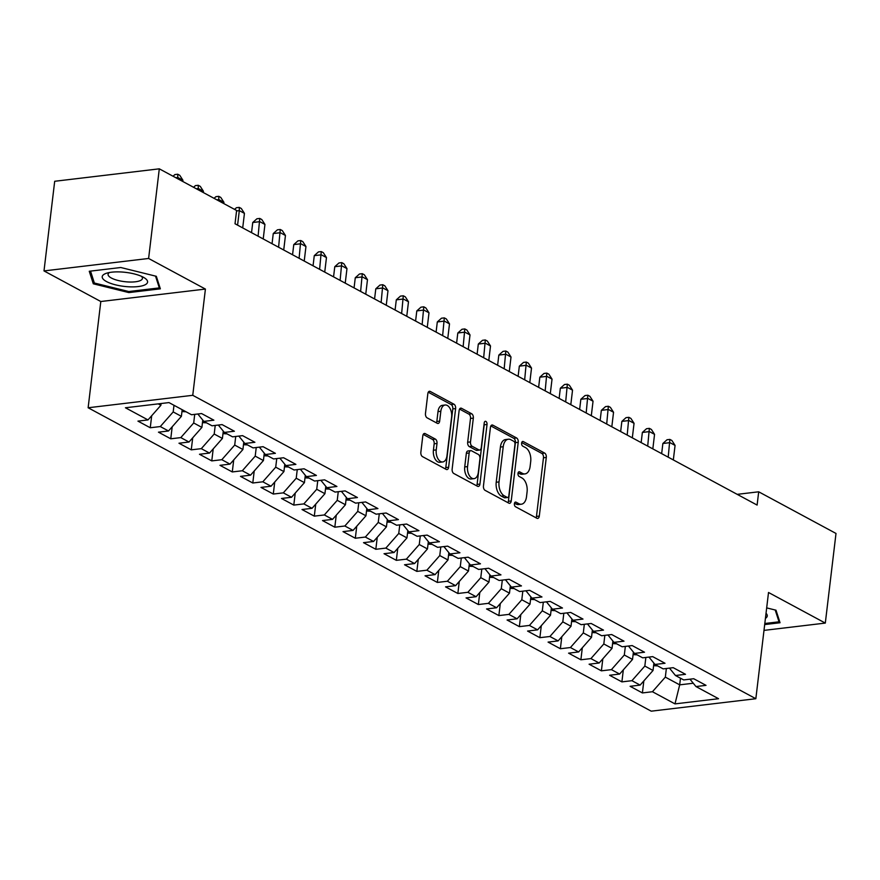 <?xml version="1.0" encoding="UTF-8"?>
<svg xmlns="http://www.w3.org/2000/svg" width="880" height="880" viewBox="0 0 880 880"><rect width="100%" height="100%" fill="white"/><g stroke="black" fill="none" stroke-linecap="round" stroke-linejoin="round"><path stroke-width="1.32" d="M514.382 503.701A2.42 1.419 83.2 0 0 515.515 506.737L536.899 518.265A3.454 2.024 83.2 0 0 537.691 518.43A3.454 2.024 83.2 0 0 539.297 516.087L546.293 457.435A3.454 2.024 83.2 0 0 544.676 453.09L523.281 441.573A2.42 1.419 83.2 0 0 522.731 441.452A2.42 1.419 83.2 0 0 521.609 443.091A2.42 1.419 83.2 0 0 522.742 446.127L525.514 447.623A11.044 6.479 83.2 0 1 530.706 461.516L530.123 466.411A11.044 6.479 83.2 0 1 524.986 473.902A11.044 6.479 83.2 0 1 522.434 473.363L519.673 471.878A2.42 1.419 83.2 0 0 519.112 471.757A2.42 1.419 83.2 0 0 517.99 473.396A2.42 1.419 83.2 0 0 519.123 476.432L521.895 477.928A11.044 6.479 83.2 0 1 527.087 491.821L526.515 496.716A11.044 6.479 83.2 0 1 521.378 504.207A11.044 6.479 83.2 0 1 518.826 503.668L516.054 502.183A2.42 1.419 83.2 0 0 515.504 502.062A2.42 1.419 83.2 0 0 514.382 503.701M425.216 433.631A3.454 2.024 83.2 0 0 424.413 433.466A3.454 2.024 83.2 0 0 422.807 435.809L420.849 452.265A3.454 2.024 83.2 0 0 422.477 456.61L446.226 469.403A3.454 2.024 83.2 0 0 447.018 469.579A3.454 2.024 83.2 0 0 448.624 467.236L455.62 408.573A3.454 2.024 83.2 0 0 453.992 404.228L430.243 391.435A3.454 2.024 83.2 0 0 429.451 391.27A3.454 2.024 83.2 0 0 427.845 393.613L425.469 413.49A3.454 2.024 83.2 0 0 427.097 417.835L437.261 423.302A3.454 2.024 83.2 0 0 438.053 423.478A3.454 2.024 83.2 0 0 439.659 421.135L440.836 411.279A9.229 5.412 83.2 0 1 445.126 405.009A9.229 5.412 83.2 0 1 451.605 417.076L446.996 455.697A9.229 5.412 83.2 0 1 442.706 461.956A9.229 5.412 83.2 0 1 436.238 449.889L436.997 443.454A3.454 2.024 83.2 0 0 435.38 439.109L425.216 433.631L423.676 433.818M148.61 258.467L44 270.919L100.804 301.521L205.414 289.069L148.61 258.467L159.302 168.828L236.61 210.485L235.026 223.762L757.108 505.076L758.692 491.799L737.209 494.351M205.414 289.069L192.753 395.307L755.843 698.72L651.222 711.172L88.132 407.759L192.753 395.307M763.994 630.388L825.308 623.084L768.515 592.482L755.843 698.72M825.308 623.084L836 533.456L758.692 491.799M483.45 485.991A3.454 2.024 83.2 0 0 485.067 490.336L508.816 503.14A3.454 2.024 83.2 0 0 509.619 503.305A3.454 2.024 83.2 0 0 511.225 500.962L518.221 442.31A3.454 2.024 83.2 0 0 516.593 437.965L492.844 425.161A3.454 2.024 83.2 0 0 492.041 424.996A3.454 2.024 83.2 0 0 490.435 427.339L483.45 485.991M477.521 486.277L453.772 473.473A3.454 2.024 83.2 0 1 452.144 469.128L459.14 410.476A3.454 2.024 83.2 0 1 460.746 408.133A3.454 2.024 83.2 0 1 461.538 408.298L471.702 413.776A3.454 2.024 83.2 0 1 473.33 418.121L470.492 441.903A3.454 2.024 83.2 0 0 472.12 446.248L478.863 449.889A3.454 2.024 83.2 0 0 479.655 450.054A3.454 2.024 83.2 0 0 481.261 447.711L484.22 422.939A2.42 1.419 83.2 0 1 485.342 421.3A2.42 1.419 83.2 0 1 487.036 424.457L479.919 484.099A3.454 2.024 83.2 0 1 478.313 486.442A3.454 2.024 83.2 0 1 477.521 486.277M643.83 680.911L642.4 692.934L652.443 691.735L674.993 703.89L718.542 698.709L695.981 686.554L706.024 685.355L693.715 678.733L683.683 679.921L675.477 675.51L685.509 674.311L673.211 667.678L663.168 668.877L654.973 664.455L665.005 663.267L652.707 656.634L642.664 657.822L634.469 653.411L644.501 652.212L632.203 645.579L622.16 646.778L613.954 642.356L623.997 641.168L611.688 634.535L601.656 635.734L593.45 631.312L603.493 630.113L591.184 623.48L581.152 624.679L572.946 620.257L582.989 619.069L570.68 612.436L560.648 613.635L552.442 609.213L562.474 608.014L550.176 601.392L540.133 602.58L531.938 598.158L541.97 596.97L529.672 590.337L519.629 591.536L511.423 587.114L521.466 585.915L509.157 579.293L499.125 580.481L490.919 576.059L500.962 574.871L488.653 568.238L478.621 569.437L470.415 565.015L480.458 563.816L468.149 557.194L458.117 558.382L449.911 553.96L459.943 552.772L447.645 546.139L437.602 547.338L429.407 542.916L439.439 541.717L427.141 535.095L417.098 536.283L408.903 531.872L418.935 530.673L406.637 524.04L396.594 525.239L388.388 520.817L398.431 519.618L386.122 512.996L376.09 514.184L367.884 509.773L377.927 508.574L365.618 501.941L355.586 503.14L347.38 498.718L357.423 497.53L345.114 490.897L335.082 492.085L326.876 487.674L336.908 486.475L324.61 479.842L314.567 481.041L306.372 476.619L316.404 475.431L304.106 468.798L294.063 469.986L285.868 465.575L295.9 464.376L283.602 457.743L273.559 458.942L265.353 454.52L275.396 453.332L263.087 446.699L253.055 447.898L244.849 443.476L254.892 442.277L242.583 435.644L232.551 436.843L224.345 432.421L234.388 431.233L222.079 424.6L212.047 425.799L203.841 421.377L213.873 420.178L201.575 413.556L191.532 414.744L168.982 402.589L125.433 407.77L147.994 419.925L160.886 405.306L161.095 403.535M642.4 692.934L630.102 686.301L640.134 685.102L631.928 680.691L644.831 666.061L645.854 657.448M623.326 669.867L621.896 681.879L631.928 680.691M621.896 681.879L609.587 675.257L619.63 674.058L611.424 669.636L624.316 655.017L625.35 646.404M602.822 658.812L601.392 670.835L611.424 669.636M601.392 670.835L589.083 664.202L599.126 663.014L590.92 658.592L603.812 643.962L604.846 635.349M582.318 647.768L580.888 659.78L590.92 658.592M580.888 659.78L568.579 653.158L578.622 651.959L570.416 647.537L583.308 632.918L584.331 624.305M561.814 636.713L560.373 648.736L570.416 647.537M560.373 648.736L548.075 642.103L558.107 640.915L549.912 636.493L562.804 621.863L563.827 613.25M541.31 625.669L539.869 637.681L549.912 636.493M539.869 637.681L527.571 631.059L537.603 629.86L529.408 625.438L542.3 610.819L543.323 602.206M520.795 614.614L519.365 626.637L529.408 625.438M519.365 626.637L507.067 620.004L517.099 618.816L508.893 614.394L521.796 599.764L522.819 591.151M500.291 603.57L498.861 615.582L508.893 614.394M498.861 615.582L486.552 608.96L496.595 607.761L488.389 603.339L501.281 588.72L502.315 580.107M479.787 592.515L478.357 604.538L488.389 603.339M478.357 604.538L466.048 597.905L476.091 596.717L467.885 592.295L480.777 577.665L481.811 569.052M459.283 581.471L457.853 593.494L467.885 592.295M457.853 593.494L445.544 586.861L455.587 585.662L447.381 581.24L460.273 566.621L461.296 558.008M438.779 570.416L437.338 582.439L447.381 581.24M437.338 582.439L425.04 575.806L435.072 574.618L426.877 570.196L439.769 555.566L440.792 546.953M418.275 559.372L416.834 571.395L426.877 570.196M416.834 571.395L404.536 564.762L414.568 563.563L406.373 559.152L419.265 544.522L420.288 535.909M397.76 548.317L396.33 560.34L406.373 559.152M396.33 560.34L384.032 553.707L394.064 552.519L385.858 548.097L398.75 533.467L399.784 524.854M377.256 537.273L375.826 549.296L385.858 548.097M375.826 549.296L363.517 542.663L373.56 541.464L365.354 537.053L378.246 522.423L379.28 513.81M356.752 526.218L355.322 538.241L365.354 537.053M355.322 538.241L343.013 531.619L353.056 530.42L344.85 525.998L357.742 511.379L358.776 502.755M336.248 515.174L334.818 527.197L344.85 525.998M334.818 527.197L322.509 520.564L332.552 519.365L324.346 514.954L337.238 500.324L338.261 491.711M315.744 504.119L314.303 516.142L324.346 514.954M314.303 516.142L302.005 509.52L312.037 508.321L303.842 503.899L316.734 489.28L317.757 480.656M295.229 493.075L293.799 505.098L303.842 503.899M293.799 505.098L281.501 498.465L291.533 497.277L283.327 492.855L296.23 478.225L297.253 469.612M274.725 482.031L273.295 494.043L283.327 492.855M273.295 494.043L260.986 487.421L271.029 486.222L262.823 481.8L275.715 467.181L276.749 458.568M254.221 470.976L252.791 482.999L262.823 481.8M252.791 482.999L240.482 476.366L250.525 475.178L242.319 470.756L255.211 456.126L256.245 447.513M233.717 459.932L232.287 471.944L242.319 470.756M232.287 471.944L219.978 465.322L230.021 464.123L221.815 459.701L234.707 445.082L235.73 436.469M213.213 448.877L211.772 460.9L221.815 459.701M211.772 460.9L199.474 454.267L209.506 453.079L201.311 448.657L214.203 434.027L215.226 425.414M192.709 437.833L191.268 449.845L201.311 448.657M191.268 449.845L178.97 443.223L189.002 442.024L180.807 437.602L193.699 422.983L194.722 414.37M172.194 426.778L170.764 438.801L180.807 437.602M170.764 438.801L158.466 432.168L168.498 430.98L160.292 426.558L173.195 411.928L173.987 405.284M151.69 415.734L150.26 427.757L160.292 426.558M150.26 427.757L137.951 421.124L147.994 419.925M203.841 421.377L197.824 413.996M158.235 403.876L160.886 405.306M224.345 432.421L218.328 425.051M173.195 411.928L181.39 416.35L182.182 409.706M168.498 430.98L181.39 416.35M244.849 443.476L238.843 436.095M193.699 422.983L201.894 427.405L202.774 420.068M189.002 442.024L201.894 427.405M265.353 454.52L259.347 447.15M214.203 434.027L222.409 438.449L223.278 431.112M209.506 453.079L222.409 438.449M285.868 465.575L279.851 458.194M234.707 445.082L242.913 449.504L243.782 442.167M230.021 464.123L242.913 449.504M306.372 476.619L300.355 469.238M255.211 456.126L263.417 460.548L264.286 453.211M250.525 475.178L263.417 460.548M326.876 487.674L320.859 480.293M275.715 467.181L283.921 471.592L284.801 464.266M271.029 486.222L283.921 471.592M347.38 498.718L341.363 491.337M296.23 478.225L304.425 482.647L305.305 475.31M291.533 497.277L304.425 482.647M367.884 509.773L361.878 502.392M316.734 489.28L324.929 493.691L325.809 486.365M312.037 508.321L324.929 493.691M388.388 520.817L382.382 513.436M337.238 500.324L345.444 504.746L346.313 497.409M332.552 519.365L345.444 504.746M408.903 531.872L402.886 524.491M357.742 511.379L365.948 515.79L366.817 508.464M353.056 530.42L365.948 515.79M429.407 542.916L423.39 535.535M378.246 522.423L386.452 526.845L387.321 519.508M373.56 541.464L386.452 526.845M449.911 553.96L443.894 546.59M398.75 533.467L406.956 537.889L407.836 530.563M394.064 552.519L406.956 537.889M470.415 565.015L464.398 557.634M419.265 544.522L427.46 548.944L428.34 541.607M414.568 563.563L427.46 548.944M490.919 576.059L484.913 568.689M439.769 555.566L447.975 559.988L448.844 552.651M435.072 574.618L447.975 559.988M511.423 587.114L505.417 579.733M460.273 566.621L468.479 571.043L469.348 563.706M455.587 585.662L468.479 571.043M531.938 598.158L525.921 590.788M480.777 577.665L488.983 582.087L489.852 574.75M476.091 596.717L488.983 582.087M552.442 609.213L546.425 601.832M501.281 588.72L509.487 593.142L510.367 585.805M496.595 607.761L509.487 593.142M572.946 620.257L566.929 612.887M521.796 599.764L529.991 604.186L530.871 596.849M517.099 618.816L529.991 604.186M593.45 631.312L587.444 623.931M542.3 610.819L550.495 615.241L551.375 607.904M537.603 629.86L550.495 615.241M613.954 642.356L607.948 634.975M562.804 621.863L571.01 626.285L571.879 618.948M558.107 640.915L571.01 626.285M634.469 653.411L628.452 646.03M583.308 632.918L591.514 637.329L592.383 630.003M578.622 651.959L591.514 637.329M654.973 664.455L648.956 657.074M603.812 643.962L612.018 648.384L612.887 641.047M599.126 663.014L612.018 648.384M675.477 675.51L669.46 668.129M624.316 655.017L632.522 659.428L633.402 652.102M619.63 674.058L632.522 659.428M695.981 686.554L689.964 679.173M644.831 666.061L653.026 670.483L653.906 663.146M640.134 685.102L653.026 670.483M159.302 168.828L54.692 181.28L44 270.919M100.804 301.521L88.132 407.759M680.482 678.205L679.69 684.849L693.275 683.232M652.443 691.735L665.335 677.116L666.358 668.492M665.335 677.116L679.69 684.849L674.993 703.89M764.687 624.569L780.043 622.743L776.006 610.203L766.667 607.893M128.843 292.589L160.347 288.838L156.321 276.298L120.78 267.509L89.265 271.26L93.302 283.8L128.843 292.589L128.975 291.511M514.481 503.195L515.999 504.009A11.044 6.479 83.2 0 0 518.551 504.548L521.378 504.207M524.986 473.902L522.159 474.232A11.044 6.479 83.2 0 1 519.607 473.704L518.089 472.879M536.063 517.814A3.454 2.024 83.2 0 0 536.47 516.428L543.466 457.776A3.454 2.024 83.2 0 0 541.849 453.431L521.708 442.574M507.98 502.689A3.454 2.024 83.2 0 0 508.398 501.303L515.394 442.64A3.454 2.024 83.2 0 0 513.766 438.295L490.853 425.953M507.155 497.376A2.42 1.419 83.2 0 0 507.705 497.497A2.42 1.419 83.2 0 0 508.827 495.858L514.976 444.367A2.42 1.419 83.2 0 0 513.832 441.331L510.917 439.758A11.044 6.479 83.2 0 0 508.365 439.219A11.044 6.479 83.2 0 0 503.228 446.721L499.037 481.91A11.044 6.479 83.2 0 0 504.229 495.803L507.155 497.376L504.328 497.717A2.42 1.419 83.2 0 0 504.878 497.838L507.705 497.497M508.365 439.219L505.538 439.56A11.044 6.479 83.2 0 0 500.401 447.051L503.228 446.721M504.328 497.717L501.402 496.144A11.044 6.479 83.2 0 1 496.21 482.251L500.401 447.051M459.547 409.09L468.875 414.117L471.702 413.776M479.655 450.054L476.828 450.384A3.454 2.024 83.2 0 1 476.036 450.219L469.293 446.589A3.454 2.024 83.2 0 1 467.665 442.244L470.503 418.451A3.454 2.024 83.2 0 0 468.875 414.117M476.685 485.826A3.454 2.024 83.2 0 0 477.092 484.429L484.209 424.798A2.42 1.419 83.2 0 0 484.143 423.522M467.555 466.598A9.229 5.412 83.2 0 0 474.023 478.654A9.229 5.412 83.2 0 0 478.324 472.395L479.941 458.788A3.454 2.024 83.2 0 0 478.313 454.443L471.57 450.813A3.454 2.024 83.2 0 0 470.778 450.648A3.454 2.024 83.2 0 0 469.172 452.991L467.555 466.598L464.728 466.928A9.229 5.412 83.2 0 0 471.196 478.995L474.023 478.654M470.778 450.648L467.951 450.978A3.454 2.024 83.2 0 0 466.345 453.321L469.172 452.991M464.728 466.928L466.345 453.321M442.706 461.956L439.879 462.297A9.229 5.412 83.2 0 1 433.411 450.23L434.17 443.795A3.454 2.024 83.2 0 0 432.553 439.45L423.225 434.423M445.126 405.009L442.299 405.35A9.229 5.412 83.2 0 0 438.009 411.609L440.836 411.279M436.425 422.862A3.454 2.024 83.2 0 0 436.832 421.465L438.009 411.609M445.39 468.952A3.454 2.024 83.2 0 0 445.797 467.566L452.793 408.914A3.454 2.024 83.2 0 0 451.165 404.569L428.252 392.216M93.654 280.83L93.302 283.8M653.598 665.676L657.217 665.885A9.317 6.974 -61.7 0 0 657.525 665.83M673.332 459.932L675.07 445.412L669.944 442.651L662.871 443.487L661.661 453.64M662.871 443.487L667.04 439.747L669.867 439.417L668.206 457.171M669.867 439.417L671.924 440.517L675.07 445.412M633.094 654.632L636.713 654.83A9.317 6.974 -61.7 0 0 637.01 654.786M652.828 448.888L654.555 434.357L649.429 431.596L642.367 432.443L641.157 442.596M642.367 432.443L646.536 428.703L649.363 428.362L647.702 446.127M649.363 428.362L651.42 429.473L654.555 434.357M612.59 643.577L616.209 643.786A9.317 6.974 -61.7 0 0 616.506 643.731M632.324 437.833L634.051 423.313L628.925 420.552L621.863 421.388L620.653 431.541M621.863 421.388L626.032 417.648L628.859 417.318L627.198 435.072M628.859 417.318L630.905 418.418L634.051 423.313M775.214 610.016L779.02 621.808L764.808 623.502M779.207 620.169L779.02 621.808M765.424 618.354A22.847 7.051 -173.2 0 0 766.029 613.283M104.159 274.263A22.847 7.051 -173.2 0 0 115.643 284.867A22.847 7.051 -173.2 0 0 145.618 284.515A22.847 7.051 -173.2 0 0 144.122 277.684A22.847 7.051 -173.2 0 0 106.59 273.207A22.847 7.051 -173.2 0 0 104.159 274.263M109.505 272.514A17.303 5.335 -173.2 0 0 108.075 274.307A17.303 5.335 -173.2 0 0 121.363 281.171A17.303 5.335 -173.2 0 0 140.943 280.247A17.303 5.335 -173.2 0 0 142.428 278.41A17.303 5.335 -173.2 0 0 141.46 276.32M155.529 276.111L159.324 287.903L128.799 291.533L94.369 283.019L90.53 271.117M159.522 286.264L159.324 287.903M592.086 632.533L595.705 632.731A9.317 6.974 -61.7 0 0 596.002 632.687M611.82 426.789L613.547 412.258L608.421 409.497L601.348 410.344L600.138 420.497M601.348 410.344L605.528 406.604L608.355 406.263L606.694 424.028M608.355 406.263L610.401 407.374L613.547 412.258M571.582 621.478L575.19 621.687A9.317 6.974 -61.7 0 0 575.498 621.632M591.305 415.734L593.043 401.214L587.917 398.453L580.844 399.289L579.634 409.453M580.844 399.289L585.024 395.549L587.851 395.219L586.179 412.973M587.851 395.219L589.897 396.319L593.043 401.214M551.067 610.434L554.686 610.632A9.317 6.974 -61.7 0 0 554.994 610.588M570.801 404.69L572.539 390.17L567.413 387.398L560.34 388.245L559.13 398.398M560.34 388.245L564.509 384.505L567.347 384.164L565.675 401.929M567.347 384.164L569.393 385.275L572.539 390.17M530.563 599.379L534.182 599.588A9.317 6.974 -61.7 0 0 534.49 599.533M550.297 393.635L552.035 379.115L546.909 376.354L539.836 377.19L538.626 387.354M539.836 377.19L544.005 373.45L546.832 373.12L545.171 390.874M546.832 373.12L548.889 374.22L552.035 379.115M510.059 588.335L513.678 588.533A9.317 6.974 -61.7 0 0 513.975 588.489M529.793 382.591L531.52 368.071L526.394 365.299L519.332 366.146L518.122 376.299M519.332 366.146L523.501 362.406L526.328 362.065L524.667 379.83M526.328 362.065L528.385 363.176L531.52 368.071M489.555 577.291L493.174 577.489A9.317 6.974 -61.7 0 0 493.471 577.434M509.289 371.547L511.016 357.016L505.89 354.255L498.828 355.091L497.618 365.255M498.828 355.091L502.997 351.362L505.824 351.021L504.163 368.775M505.824 351.021L507.87 352.121L511.016 357.016M469.051 566.236L472.67 566.434A9.317 6.974 -61.7 0 0 472.967 566.39M488.785 360.492L490.512 345.972L485.386 343.211L478.313 344.047L477.103 354.2M478.313 344.047L482.493 340.307L485.32 339.966L483.659 357.731M485.32 339.966L487.366 341.077L490.512 345.972M448.547 555.192L452.155 555.39A9.317 6.974 -61.7 0 0 452.463 555.335M468.27 349.448L470.008 334.917L464.882 332.156L457.809 333.003L456.599 343.156M457.809 333.003L461.989 329.263L464.816 328.922L463.144 346.676M464.816 328.922L466.862 330.022L470.008 334.917M428.032 544.137L431.651 544.335A9.317 6.974 -61.7 0 0 431.959 544.291M447.766 338.393L449.504 323.873L444.378 321.112L437.305 321.948L436.095 332.101M437.305 321.948L441.474 318.208L444.301 317.878L442.64 335.632M444.301 317.878L446.358 318.978L449.504 323.873M407.528 533.093L411.147 533.291A9.317 6.974 -61.7 0 0 411.444 533.236M427.262 327.349L429 312.818L423.863 310.057L416.801 310.904L415.591 321.057M416.801 310.904L420.97 307.164L423.797 306.823L422.136 324.588M423.797 306.823L425.854 307.934L429 312.818M387.024 522.038L390.643 522.247A9.317 6.974 -61.7 0 0 390.94 522.192M406.758 316.294L408.485 301.774L403.359 299.013L396.297 299.849L395.087 310.002M396.297 299.849L400.466 296.109L403.293 295.779L401.632 313.533M403.293 295.779L405.35 296.879L408.485 301.774M366.52 510.994L370.139 511.192A9.317 6.974 -61.7 0 0 370.436 511.148M386.254 305.25L387.981 290.719L382.855 287.958L375.793 288.805L374.572 298.958M375.793 288.805L379.962 285.065L382.789 284.724L381.128 302.489M382.789 284.724L384.835 285.835L387.981 290.719M346.016 499.939L349.635 500.148A9.317 6.974 -61.7 0 0 349.932 500.093M365.75 294.195L367.477 279.675L362.351 276.914L355.278 277.75L354.068 287.903M355.278 277.75L359.458 274.01L362.285 273.68L360.624 291.434M362.285 273.68L364.331 274.78L367.477 279.675M325.512 488.895L329.12 489.093A9.317 6.974 -61.7 0 0 329.428 489.049M345.235 283.151L346.973 268.62L341.847 265.859L334.774 266.706L333.564 276.859M334.774 266.706L338.954 262.966L341.781 262.625L340.109 280.39M341.781 262.625L343.827 263.736L346.973 268.62M304.997 477.84L308.616 478.049A9.317 6.974 -61.7 0 0 308.924 477.994M324.731 272.096L326.469 257.576L321.343 254.815L314.27 255.651L313.06 265.804M314.27 255.651L318.439 251.911L321.266 251.581L319.605 269.335M321.266 251.581L323.323 252.681L326.469 257.576M284.493 466.796L288.112 466.994A9.317 6.974 -61.7 0 0 288.409 466.95M304.227 261.052L305.954 246.521L300.828 243.76L293.766 244.607L292.556 254.76M293.766 244.607L297.935 240.867L300.762 240.526L299.101 258.291M300.762 240.526L302.819 241.637L305.954 246.521M263.989 455.741L267.608 455.95A9.317 6.974 -61.7 0 0 267.905 455.895M283.723 249.997L285.45 235.477L280.324 232.716L273.262 233.552L272.052 243.716M273.262 233.552L277.431 229.812L280.258 229.482L278.597 247.236M280.258 229.482L282.304 230.582L285.45 235.477M243.485 444.697L247.104 444.895A9.317 6.974 -61.7 0 0 247.401 444.851M263.219 238.953L264.946 224.433L259.82 221.661L252.747 222.508L251.537 232.661M252.747 222.508L256.927 218.768L259.754 218.427L258.093 236.192M259.754 218.427L261.8 219.538L264.946 224.433M222.981 433.642L226.589 433.851A9.317 6.974 -61.7 0 0 226.897 433.796M242.704 227.898L244.442 213.378L239.316 210.617L237.578 225.137M234.564 209.385L236.423 207.713L239.25 207.383L241.296 208.483L244.442 213.378M239.25 207.383L239.316 210.617L236.555 210.947M202.466 422.598L206.085 422.796A9.317 6.974 -61.7 0 0 206.393 422.752M223.784 203.577L223.938 202.334L218.812 199.562L218.658 200.816M214.06 198.33L215.919 196.669L218.746 196.328L220.792 197.439L223.938 202.334M218.746 196.328L218.812 199.562L216.799 199.804M181.962 411.554L185.581 411.752A9.317 6.974 -61.7 0 0 185.889 411.697M203.28 192.522L203.434 191.279L198.308 188.518L198.154 189.761M193.556 187.286L195.404 185.614L198.231 185.284L200.288 186.384L203.434 191.279M198.231 185.284L198.308 188.518L196.295 188.76M182.776 181.478L182.919 180.235L177.793 177.474L177.65 178.717M173.041 176.231L174.9 174.57L177.727 174.229L179.784 175.34L182.919 180.235M177.727 174.229L177.793 177.474L175.78 177.705M515.999 504.009L518.826 503.668M518.595 471.999L519.673 471.878M519.607 473.704L522.434 473.363M522.214 441.694L523.281 441.573M541.849 453.431L544.676 453.09M543.466 457.776L546.293 457.435M536.47 516.428L539.297 516.087M514.987 502.304L516.054 502.183M491.315 425.348L492.844 425.161M513.766 438.295L516.593 437.965M515.394 442.64L518.221 442.31M508.398 501.303L511.225 500.962M496.21 482.251L499.037 481.91M501.402 496.144L504.229 495.803M460.009 408.485L461.538 408.298M470.503 418.451L473.33 418.121M467.665 442.244L470.492 441.903M469.293 446.589L472.12 446.248M476.036 450.219L478.863 449.889M484.209 424.798L487.036 424.457M477.092 484.429L479.919 484.099M432.553 439.45L435.38 439.109M434.17 443.795L436.997 443.454M433.411 450.23L436.238 449.889M436.832 421.465L439.659 421.135M428.714 391.622L430.243 391.435M451.165 404.569L453.992 404.228M452.793 408.914L455.62 408.573M445.797 467.566L448.624 467.236M653.785 664.125L657.03 665.874M633.281 653.081L636.515 654.819M612.777 642.026L616.011 643.775M592.273 630.982L595.507 632.72M571.758 619.927L575.003 621.676M551.254 608.883L554.499 610.621M530.75 597.828L533.995 599.577M510.246 586.784L513.48 588.522M489.742 575.729L492.976 577.478M469.238 564.685L472.472 566.434M448.723 553.63L451.968 555.379M428.219 542.586L431.464 544.335M407.715 531.531L410.96 533.28M387.211 520.487L390.445 522.236M366.707 509.443L369.941 511.181M346.203 498.388L349.437 500.137M325.688 487.344L328.933 489.082M305.184 476.289L308.429 478.038M284.68 465.245L287.914 466.983M264.176 454.19L267.41 455.939M243.672 443.146L246.906 444.884M223.157 432.091L226.402 433.84M202.653 421.047L205.898 422.785M182.149 409.992L185.394 411.741"/></g></svg>
